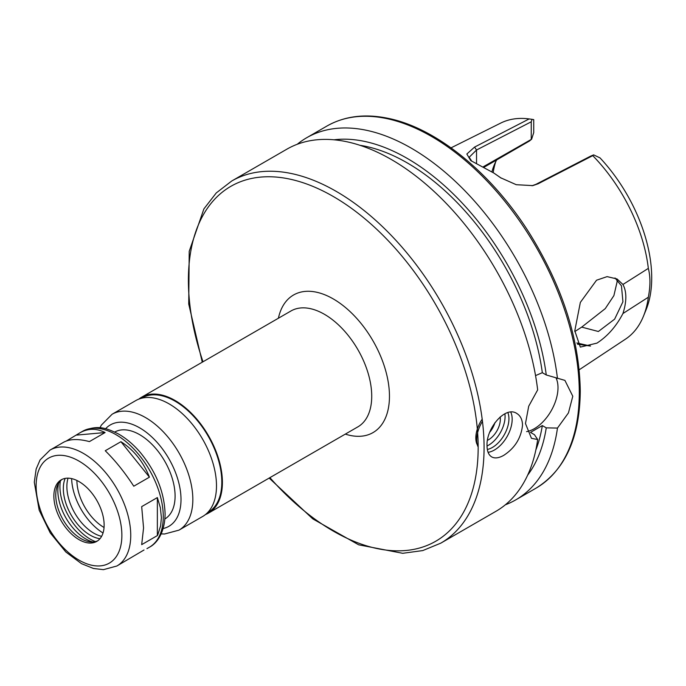 <?xml version="1.0" encoding="UTF-8"?>
<svg xmlns="http://www.w3.org/2000/svg" width="686" height="686" viewBox="0 0 686 686"><rect width="100%" height="100%" fill="white"/><g stroke="black" fill="none" stroke-linecap="round" stroke-linejoin="round"><path stroke-width="1.03" d="M116.886 565.993A66.902 38.63 -120 0 0 130.743 535.363A66.902 38.63 -120 0 0 101.537 468.032A66.902 38.63 -120 0 0 49.984 450.11L40.088 459.903L36.152 469.027L34.3 482.215L39.196 510.213L50.198 532.833L65.822 551.99L81.548 563.686L93.476 568.48L103.432 569.663L116.886 565.993L144.017 549.992M143.563 527.963L141.685 506.62L157.36 497.573L160.37 507.743L161.39 517.673L160.644 525.759L157.909 534.437L157.36 535.595L141.685 544.641L143.563 527.963M66.319 441.012L80.039 432.755C88.108 428.244 96.452 428.175 105.087 432.549L89.412 441.595C78.298 438.654 69.629 438.911 63.395 442.367L49.984 450.11M133.77 486.211C124.792 472.422 115.291 460.606 105.25 450.745L120.925 441.698C133.813 449.905 143.314 461.729 149.437 477.164L133.77 486.211M76.575 435.096L105.087 432.549M120.925 441.698L149.437 477.164M157.36 497.573L157.36 535.595M164.906 518.95A50.181 28.966 -120 0 0 175.093 496.098A50.181 28.966 -120 0 0 153.33 445.746A50.181 28.966 -120 0 0 114.734 432.043M104.135 525.124A35.543 20.52 -120 0 0 88.623 489.35A35.543 20.52 -120 0 0 61.226 479.831A35.543 20.52 -120 0 0 61.226 520.871A35.543 20.52 -120 0 0 96.769 541.391A35.543 20.52 -120 0 0 104.135 525.124M62.194 479.325A35.543 20.52 -120 0 0 57.41 485.611A35.543 20.52 -120 0 0 63.112 519.782A35.543 20.52 -120 0 0 89.849 541.811A35.543 20.52 -120 0 0 97.686 540.808M58.687 483.098A39.556 22.835 -120 0 0 92.67 541.957M60.377 480.912A42.858 24.747 -120 0 0 95.405 541.597M65.153 478.399A38.056 21.969 -120 0 0 71.207 515.109A38.056 21.969 -120 0 0 99.976 538.707M68.043 478.168A38.056 21.969 -120 0 0 74.757 513.059A38.056 21.969 -120 0 0 101.622 536.323M71.627 478.614A45.996 26.557 -120 0 0 103.029 532.996M76.901 480.483A38.51 22.235 -120 0 0 104.049 527.491M161.184 533.888L164.554 534L178.977 530.141L202.636 516.489A66.902 38.63 -120 0 0 216.493 485.86A66.902 38.63 -120 0 0 187.287 418.529A66.902 38.63 -120 0 0 135.734 400.607L112.075 414.258L101.365 425.097L99.933 427.798M207.489 512.716L208.132 512.348A66.07 38.142 -120 0 0 221.81 482.104A66.07 38.142 -120 0 0 192.972 415.613A66.07 38.142 -120 0 0 142.062 397.914L141.419 398.283M205.457 514.551A66.902 38.63 -120 0 0 208.544 513.068A66.902 38.63 -120 0 0 222.401 482.447A66.902 38.63 -120 0 0 193.203 415.116A66.902 38.63 -120 0 0 141.642 397.194A66.902 38.63 -120 0 0 138.821 399.123M269.169 478.073L312.773 518.873L358.667 544.813L402.716 553.302L422.765 550.575L440.781 543.158L495.927 511.319A209.076 120.71 -120 0 0 537.661 439.512L531.453 438.32L525.476 423.554L528.7 406.241L537.661 389.897A209.076 120.71 -120 0 0 437.865 195.03A209.076 120.71 -120 0 0 286.851 149.188L231.705 181.027L216.279 192.92L203.888 208.921L189.216 251.316L188.727 304.027L202.267 362.191M522.518 425.26C521.111 438.097 514.834 448.138 503.713 455.367C498.876 458.094 494.872 458.617 491.699 456.919C488.646 455.024 487.094 451.294 487.034 445.746C486.005 428.536 505.265 405.495 516.79 413.461C520.485 415.733 522.398 419.669 522.518 425.26M535.543 375.602L542.326 372.687L546.262 374.968L564.904 380.378L572.784 396.234L568.445 412.903L557.461 428.073L546.262 427.858L542.326 425.586L530.492 432.412L534.437 434.684L537.661 439.512M526.582 431.64A33.451 19.311 120 0 0 558.001 387.701A33.451 19.311 120 0 0 556.054 377.969M542.326 372.687A193.812 111.895 -120 0 0 359.953 145.303M546.262 374.968A199.309 115.068 -120 0 0 334.013 139.798M557.461 378.466A209.076 120.71 -120 0 0 457.665 183.599A209.076 120.71 -120 0 0 306.651 137.757A209.076 120.71 -120 0 0 297.227 144.292M510.77 412.123A25.09 14.483 -60 0 1 512.168 419.283A25.09 14.483 -60 0 1 488.08 452.323M477.859 446.406A25.09 14.483 -60 0 1 482.464 421.315M507.863 412.629A23.418 13.523 -60 0 1 508.935 418.786A23.418 13.523 -60 0 1 487.334 449.467M476.916 444.091A23.418 13.523 -60 0 1 482.189 419.155M504.879 413.769A23.418 13.523 -60 0 1 505.076 416.548A23.418 13.523 -60 0 1 487.034 446.003M500.145 416.934A16.73 9.655 -60 0 1 500.343 419.283A16.73 9.655 -60 0 1 487.532 440.292M494.958 422.627A16.73 9.655 -60 0 1 489.787 432.214M535.843 449.956A193.812 111.895 -120 0 0 542.326 425.586M574.782 331.561L581.702 327.119L605.258 308.623L613.893 295.615L617.091 281.886L616.988 279.631M484.119 167.187L529.412 141.033L531.624 139.215L483.313 166.758M496.664 159.941A100.353 57.941 -120 0 0 494.177 165.129A100.353 57.941 -120 0 0 491.939 171.792M615.008 277.967L621.456 285.822L622.931 301.78L614.63 319.153L598.372 331.492L581.702 327.119M579.181 369.797L625.529 339.116A124.818 72.064 -120 0 0 643.408 316.323A124.818 72.064 -120 0 0 648.33 297.218L622.939 313.528C616.251 326.347 607.582 336.217 596.94 343.129L580.33 347.099L574.782 330.815L580.347 302.397L596.546 280.214L607.101 276.63L617.031 278.962L622.939 284.467L648.33 268.38A124.818 72.064 -120 0 0 592.747 155.645L593.647 154.89L590.672 156.116L535.972 184.32L532.002 185.76M622.939 313.528C626.798 301.386 626.798 291.696 622.939 284.467M576.823 342.966L590.509 346.044L577.483 344.2M471.754 161.21L469.198 157.24L476.538 150.002L531.238 121.799L532.036 119.321L529.163 118.927L474.558 147.096L466.849 154.016L470.75 160.593L493.92 173.086L500.583 177.734L516.258 184.706L532.808 185.614L538.107 183.788L592.747 155.645M529.163 118.927A124.818 72.064 -120 0 0 500.789 123.051L451.036 147.85M501.277 178.189L499.254 176.799M500.488 177.623L493.92 173.086M531.624 139.215L533.742 132.561L533.742 119.621L532.199 119.338M531.238 121.799L531.238 139.087M648.33 268.38C650.465 276.63 650.465 286.242 648.33 297.218M643.408 316.323L646.126 309.66A119.99 69.277 -120 0 0 600.001 157.874L593.647 154.89M495.738 161.682A105.584 60.96 -120 0 0 493.174 172.589M505.359 504.793A209.076 120.71 -120 0 0 515.726 499.888A209.076 120.71 -120 0 0 557.461 428.073M527.637 475.175A199.309 115.068 -120 0 0 546.262 427.858M146.941 548.637L149.411 547.214A66.902 38.63 -120 0 0 163.268 516.584A66.902 38.63 -120 0 0 134.062 449.253A66.902 38.63 -120 0 0 82.509 431.331L80.039 432.755M163.182 528.52A58.542 33.803 -120 0 0 181.01 499.511A58.542 33.803 -120 0 0 151.958 437.119A58.542 33.803 -120 0 0 105.584 428.759M178.977 530.141A66.902 38.63 -120 0 0 192.835 499.511A66.902 38.63 -120 0 0 163.637 432.189A66.902 38.63 -120 0 0 112.075 414.258M121.876 535.363A60.634 35.003 -120 0 0 57.564 455.358A60.634 35.003 -120 0 0 57.564 541.108A60.634 35.003 -120 0 0 121.876 535.363M208.544 513.068L357.869 426.864A66.902 38.63 -120 0 0 371.726 396.234A66.902 38.63 -120 0 0 342.52 328.903A66.902 38.63 -120 0 0 290.958 310.981L141.642 397.194M345.315 434.109A79.447 45.868 -120 0 0 389.459 396.234A79.447 45.868 -120 0 0 339.33 302.8A79.447 45.868 -120 0 0 278.405 318.227M269.907 477.645A204.891 118.292 -120 0 0 478.168 447.452A204.891 118.292 -120 0 0 300.768 181.996A204.891 118.292 -120 0 0 202.996 361.771M440.781 543.158A209.076 120.71 -120 0 0 484.076 447.452A209.076 120.71 -120 0 0 392.821 237.047A209.076 120.71 -120 0 0 231.705 181.027M535.972 184.32L538.107 183.788M476.538 163.457L476.538 150.002L474.558 147.096M579.284 392.478A209.076 120.71 -120 0 0 488.029 182.073A209.076 120.71 -120 0 0 326.913 126.061C344.338 116.191 364.515 113.567 387.444 118.198C436.193 127.69 491.948 173.232 529.875 233.917C562.631 287.022 579.43 339.424 580.27 391.114C579.79 437.865 565.032 470.227 535.989 488.192A209.076 120.71 -120 0 0 579.284 392.478M82.509 431.331C98.132 424.214 107.025 428.501 118.155 433.801C125.924 438.157 133.195 444.236 139.953 452.048C156.005 471.419 164.391 492.085 165.103 514.028C164.777 533.605 156.382 543.706 149.411 547.214M532.182 119.338L530.604 119.124M326.913 126.061L306.651 137.757M535.989 488.192L515.726 499.888"/></g></svg>
